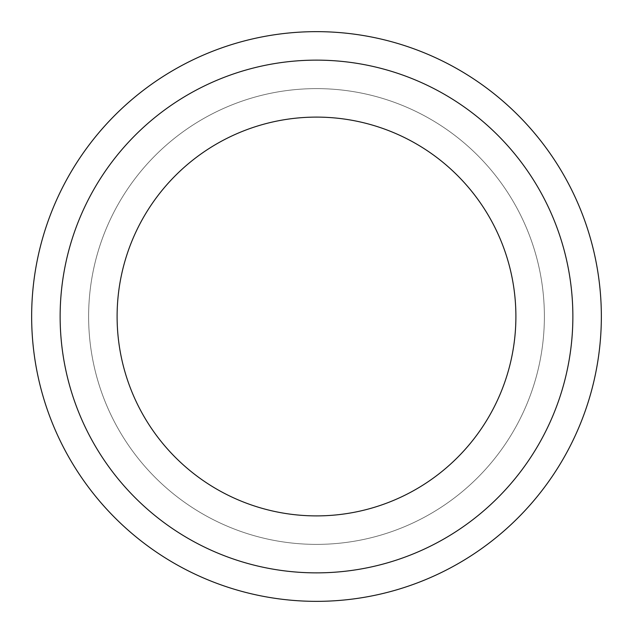 <?xml version="1.0" encoding="UTF-8"?>
<svg xmlns="http://www.w3.org/2000/svg" width="633" height="633" viewBox="0 0 633 633"><rect width="100%" height="100%" fill="white"/><g stroke="black" fill="none" stroke-linecap="round" stroke-linejoin="round"><path stroke-width="0.47" stroke-dasharray="3.17 2.37" d="M601.35 316.5A284.85 284.85 0 0 0 316.5 31.65A284.85 284.85 0 0 0 31.65 316.5A284.85 284.85 0 0 0 316.5 601.35A284.85 284.85 0 0 1 31.65 316.5A284.85 284.85 0 0 0 316.5 601.35A284.85 284.85 0 0 0 601.35 316.5A284.85 284.85 0 0 1 316.5 601.35A284.85 284.85 0 0 0 601.35 316.5A284.85 284.85 0 0 0 316.5 31.65A284.85 284.85 0 0 1 601.35 316.5A284.85 284.85 0 0 1 316.5 601.35A284.85 284.85 0 0 1 31.65 316.5A284.85 284.85 0 0 0 316.5 601.35A284.85 284.85 0 0 0 601.35 316.5A284.85 284.85 0 0 1 316.5 601.35A284.85 284.85 0 0 1 31.65 316.5A284.85 284.85 0 0 0 316.5 601.35A284.85 284.85 0 0 0 601.35 316.5A284.85 284.85 0 0 0 316.5 31.65A284.85 284.85 0 0 1 601.35 316.5A284.85 284.85 0 0 1 316.5 601.35A284.85 284.85 0 0 1 31.65 316.5A284.85 284.85 0 0 1 316.5 31.65A284.85 284.85 0 0 1 601.35 316.5A284.85 284.85 0 0 0 316.5 31.65A284.85 284.85 0 0 0 31.65 316.5A284.85 284.85 0 0 1 316.5 31.65A284.85 284.85 0 0 0 31.65 316.5A284.85 284.85 0 0 1 316.5 31.65A284.85 284.85 0 0 1 601.35 316.5A284.85 284.85 0 0 0 316.5 31.65A284.85 284.85 0 0 0 31.65 316.5A284.85 284.85 0 0 1 316.5 31.65A284.85 284.85 0 0 0 31.65 316.5A284.85 284.85 0 0 0 316.5 601.35A284.85 284.85 0 0 0 601.35 316.5A284.85 284.85 0 0 1 316.5 601.35A284.85 284.85 0 0 1 31.65 316.5M117.105 316.5A199.395 199.395 0 0 0 316.5 515.895A199.395 199.395 0 0 0 515.895 316.5A199.395 199.395 0 0 0 316.5 117.105A199.395 199.395 0 0 0 117.105 316.5M316.5 60.135A256.365 256.365 0 0 1 572.865 316.5A256.365 256.365 0 0 1 316.5 572.865A256.365 256.365 0 0 1 60.135 316.5A256.365 256.365 0 0 1 316.5 60.135A256.365 256.365 0 0 1 572.865 316.5A256.365 256.365 0 0 1 316.5 572.865A256.365 256.365 0 0 1 60.135 316.5A256.365 256.365 0 0 1 316.5 60.135M88.62 316.5A227.88 227.88 0 0 0 316.5 544.38A227.88 227.88 0 0 0 544.38 316.5A227.88 227.88 0 0 1 316.5 544.38A227.88 227.88 0 0 1 88.62 316.5A227.88 227.88 0 0 0 316.5 544.38A227.88 227.88 0 0 0 544.38 316.5A227.88 227.88 0 0 1 316.5 544.38A227.88 227.88 0 0 1 88.62 316.5A227.88 227.88 0 0 1 316.5 88.62A227.88 227.88 0 0 1 544.38 316.5A227.88 227.88 0 0 0 316.5 88.62A227.88 227.88 0 0 0 88.62 316.5A227.88 227.88 0 0 1 316.5 88.62A227.88 227.88 0 0 1 544.38 316.5A227.88 227.88 0 0 0 316.5 88.62A227.88 227.88 0 0 0 88.62 316.5M60.135 316.5A256.365 256.365 0 0 1 316.5 60.135A256.365 256.365 0 0 1 572.865 316.5A256.365 256.365 0 0 1 316.5 572.865A256.365 256.365 0 0 1 60.135 316.5"/><path stroke-width="0.95" d="M31.65 316.5A284.85 284.85 0 0 0 316.5 601.35A284.85 284.85 0 0 0 601.35 316.5A284.85 284.85 0 0 0 316.5 31.65A284.85 284.85 0 0 0 31.65 316.5A284.85 284.85 0 0 1 316.5 31.65A284.85 284.85 0 0 1 601.35 316.5M515.895 316.5A199.395 199.395 0 0 1 316.5 515.895A199.395 199.395 0 0 1 117.105 316.5A199.395 199.395 0 0 1 316.5 117.105A199.395 199.395 0 0 1 515.895 316.5M60.135 316.5A256.365 256.365 0 0 0 316.5 572.865A256.365 256.365 0 0 0 572.865 316.5A256.365 256.365 0 0 0 316.5 60.135A256.365 256.365 0 0 0 60.135 316.5"/></g></svg>
